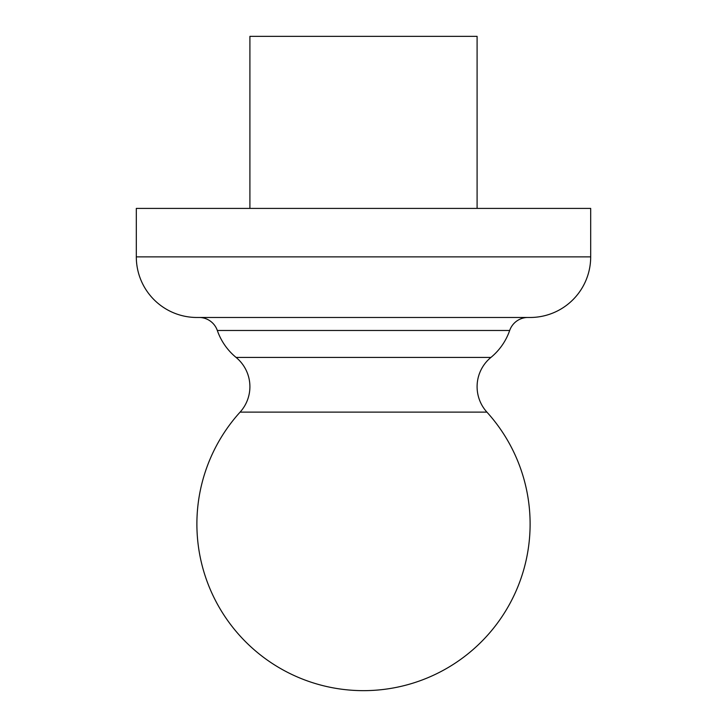 <?xml version="1.0" encoding="UTF-8"?>
<svg xmlns="http://www.w3.org/2000/svg" width="727" height="727" viewBox="0 0 727 727"><rect width="100%" height="100%" fill="white"/><g stroke="black" fill="none" stroke-linecap="round" stroke-linejoin="round"><path stroke-width="1.09" d="M240.092 412.118A37.868 37.868 0 0 0 236.093 357.439L490.907 357.439A37.868 37.868 0 0 0 486.908 412.118L240.092 412.118A166.601 166.601 0 0 0 363.5 690.65A166.601 166.601 0 0 0 486.908 412.118M477.094 208.404L477.094 36.35L249.906 36.35L249.906 208.404M590.688 256.876L590.688 208.404L136.312 208.404L136.312 256.876L590.688 256.876A60.605 60.605 0 0 1 530.083 317.481L196.917 317.481A60.605 60.605 0 0 1 136.312 256.876M200.043 317.481A19.384 19.384 0 0 1 217.328 330.485L509.672 330.485A19.384 19.384 0 0 1 526.957 317.481M490.907 357.439A60.605 60.605 0 0 0 509.672 330.485M236.093 357.439A60.605 60.605 0 0 1 217.328 330.485"/></g></svg>
